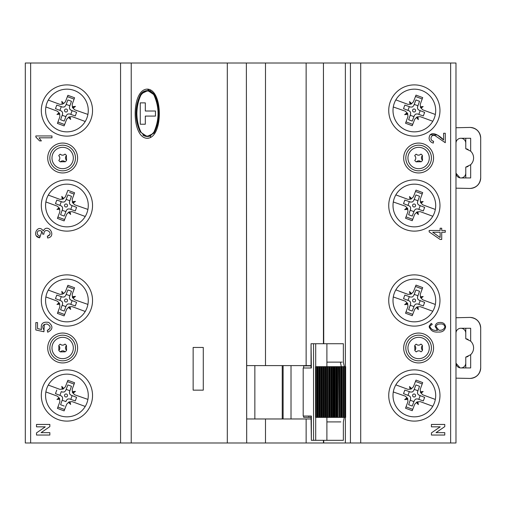 <?xml version="1.0" encoding="UTF-8"?>
<svg xmlns="http://www.w3.org/2000/svg" width="506" height="506" viewBox="0 0 506 506"><rect width="100%" height="100%" fill="white"/><g stroke="black" fill="none" stroke-linecap="round" stroke-linejoin="round"><path stroke-width="0.76" d="M417.684 403.87L417.684 401.846M203.285 347.458L193.147 347.458L193.147 390.151L203.285 390.151L203.285 347.458L193.147 347.458L193.147 390.151L203.285 390.151M417.286 213.418L417.286 211.894M69.803 211.85L69.803 213.013M455.976 381.081L455.976 63.01L455.976 442.99L455.976 63.01L455.976 89.695L455.976 63.01L450.637 63.01L450.637 442.99L455.976 442.99L455.976 63.01L455.976 381.081M455.976 339.456L455.976 333.157L455.976 339.456M455.976 173.052L455.976 143.173A4.896 4.896 90 0 1 460.871 138.277L470.669 138.277L470.669 151.167A9.304 9.304 90 0 1 470.669 164.703L470.669 177.948L460.871 177.948A4.896 4.896 90 0 1 455.976 173.046L455.976 143.173A4.896 4.896 -90 0 1 460.871 138.277A4.896 4.896 90 0 1 465.773 143.173L465.773 148.751A9.304 9.304 90 0 1 468.139 149.466M455.976 363.042L455.976 333.163A4.896 4.896 90 0 1 460.871 328.261L470.669 328.261L470.669 341.158A9.304 9.304 90 0 1 470.669 354.693L470.669 367.932L460.871 367.932A4.896 4.896 90 0 1 455.976 363.036L455.976 333.163A4.896 4.896 -90 0 1 460.871 328.261A4.896 4.896 90 0 1 465.773 333.163L465.773 338.735L470.669 341.158M455.976 354.662L455.976 341.322L455.976 354.662M455.976 254.335L455.976 246.327L455.976 254.335M455.976 301.393L455.976 271.785L455.976 301.393M455.976 151.338L455.976 164.678L455.976 151.338M455.976 246.327L455.976 251.665L455.976 246.327M455.976 111.402L455.976 81.795L455.976 111.402M455.976 234.215L455.976 176.739L455.976 234.215M455.976 159.339L455.976 164.678L455.976 159.339M455.976 341.322L455.976 346.661L455.976 341.322M455.976 366.723L455.976 424.205L455.976 366.723M416.014 380.101L415.496 381.448L422.206 383.946L415.496 381.448L413.408 386.812L411.125 389.082L413.408 386.812L416.014 380.101L422.706 382.593L420.227 389.323L420.549 392.593L423.161 391.53A38.146 19.07 167.1 0 0 420.435 391.84L420.227 389.323M420.549 392.593L421.093 393.137A37.918 18.962 -31.2 0 0 423.161 391.53M421.093 393.137L422.763 394.819L435.324 399.449L422.763 394.819L421.093 393.137M415.938 384.927L413.712 390.67L415.938 384.927L419.525 386.249L417.494 392.061L417.646 393.845L418.905 395.116L424.642 397.349L423.326 400.929L417.507 398.905L418.81 399.36L420.201 395.616L424.642 397.349M414.212 389.373L417.956 390.752M417.956 390.74L419.525 386.249M413.712 390.67L412.441 391.929L413.712 390.67M413.453 394.13A1.505 1.505 90 0 1 415.445 394.863A1.505 1.505 90 0 1 414.711 396.856A1.505 1.505 90 0 1 412.719 396.122A1.505 1.505 90 0 1 413.453 394.13M417.507 398.905L415.723 399.051L414.452 400.316L412.226 406.052L408.639 404.73L410.67 398.918L410.518 397.134L409.259 395.863L403.516 393.636L407.969 395.363L409.341 391.619M412.226 406.052L413.946 401.619L410.208 400.227L410.67 398.918L410.518 397.134L409.259 395.863L407.975 395.363M404.655 399.607A38.222 19.108 -12.6 0 0 407.741 399.278L407.64 398.424L404.655 399.607A37.918 18.962 149.3 0 1 407.02 397.798L405.432 396.192L393.295 391.96L405.432 396.192L407.672 398.45L407.937 401.663L407.741 399.278M407.741 409.038L405.527 408.209L407.937 401.663L406.021 406.856L412.738 409.36L414.749 404.174L412.213 410.701L407.741 409.038M395.831 384.876L407.956 389.342L410.17 389.158A37.805 18.899 -111.2 0 1 409.499 386.559L411.125 389.082L407.956 389.342L395.831 384.876M411.58 388.627A38.235 19.114 -128.8 0 0 409.499 386.559M420.252 401.631L432.782 406.255L420.252 401.631L417.861 401.834A38.039 19.019 74 0 1 418.317 404.598A38.032 19.019 -123.9 0 1 416.489 402.447L414.749 404.174L417.039 401.903L420.252 401.631M407.64 398.424L407.02 397.798M418.835 399.367L423.326 400.929M403.516 393.636L404.838 390.05L410.657 392.08L412.441 391.929L410.657 392.08M412.213 410.701L412.738 409.36M410.208 400.24L408.639 404.73M409.329 391.619L404.838 390.05M423.161 106.551A38.146 19.07 167.1 0 0 420.435 106.861L420.549 107.607L423.161 106.551A37.918 18.962 -31.2 0 1 421.093 108.157L422.763 109.84L435.324 114.47L422.763 109.84L420.549 107.607M415.938 99.948L419.525 101.27L417.494 107.082L417.646 108.866L418.905 110.137L424.642 112.364L423.326 115.95L417.507 113.92L415.723 114.071L414.452 115.33L412.226 121.073L408.639 119.751L410.67 113.939L410.518 112.155L409.259 110.884L403.516 108.651L404.838 105.071L410.657 107.095L412.441 106.949L413.712 105.684L415.938 99.948L414.218 104.381L417.956 105.773M417.956 105.76L419.525 101.27M416.014 95.122L413.408 101.826L411.125 104.097L413.408 101.826L416.014 95.122L422.706 97.607L420.227 104.337L420.435 106.861L420.227 104.337M407.64 113.439L404.655 114.628A38.222 19.108 -12.6 0 0 407.741 114.299L407.672 113.471L405.432 111.212L393.295 106.981L405.432 111.212L407.672 113.471L407.937 116.677L406.021 121.876L412.738 124.375L414.749 119.188L416.489 117.468A38.032 19.019 56.1 0 0 418.317 119.618L417.064 116.918L420.252 116.652L432.782 121.269L420.252 116.652L417.861 116.854A38.039 19.019 74 0 1 418.317 119.618M411.125 104.097L407.956 104.362L395.831 99.891L407.956 104.362L410.17 104.179A37.805 18.899 -111.2 0 1 409.499 101.573L411.125 104.097M417.064 116.918L414.749 119.188L412.213 125.722L405.527 123.23L407.937 116.677L407.741 114.299M415.496 96.469L422.206 98.967M414.711 111.87A1.505 1.505 90 0 1 412.719 111.137A1.505 1.505 90 0 1 413.453 109.144A1.505 1.505 90 0 1 415.445 109.878A1.505 1.505 90 0 1 414.711 111.87M414.212 104.4L413.712 105.684L412.441 106.949L410.657 107.095M420.201 110.637L418.816 114.381L417.507 113.92M424.642 112.364L420.214 110.643M418.835 114.381L423.326 115.95M412.226 121.073L413.946 116.639L410.208 115.248L410.67 113.939L410.518 112.155L409.259 110.884L407.975 110.384L409.341 106.633M403.516 108.651L407.969 110.378M407.02 112.813A37.918 18.962 149.3 0 0 404.655 114.628M411.58 103.648A38.235 19.114 -128.8 0 0 409.499 101.573M412.213 125.722L412.738 124.375L410.486 123.54M409.329 106.633L404.838 105.071M410.208 115.26L408.639 119.751M69.803 116.854L69.803 118.018M344.333 366.679L343.365 362.132L343.365 343.726L326.901 343.726L326.901 362.138L340.38 362.138L341.297 366.673M311.045 368.007L311.045 343.726L311.354 368.007L303.183 368.007L303.183 416.04L311.354 416.04L311.354 440.321L315.7 440.321L315.7 417.374M342.176 362.132L340.38 362.138M343.365 343.726L315.7 343.726L315.7 366.673M323.789 366.673L325.143 366.673L325.143 417.374L323.789 417.374L323.789 366.673L323.22 366.673L323.226 417.374L321.867 417.374L321.867 366.673L321.304 366.673L321.304 417.374L321.867 417.374M319.95 366.673L321.304 366.673L321.304 417.374L319.95 417.374L319.95 366.673L319.381 366.673L319.381 417.374L319.95 417.374M318.027 366.673L319.381 366.673L319.381 417.374L318.027 417.374L318.027 366.673L317.464 366.673L317.464 417.374L318.027 417.374M316.111 417.374L316.111 366.673L317.464 366.673L317.464 417.374L315.542 417.374L315.542 366.673L315.548 417.374M335.933 366.673L336.484 366.673L336.484 417.374L335.933 417.374L335.933 366.673L335.092 366.673L335.092 417.374L335.933 417.374M338.818 366.673L339.128 417.374L338.818 366.673L338.027 366.673L338.027 417.374L338.818 417.374M343.479 417.374L343.46 366.673L342.942 366.673L342.942 417.374L343.479 417.374L343.479 366.673L344.542 366.673L344.542 417.374L344.934 417.374L344.864 366.673L345.396 366.673L345.484 417.374M345.396 417.374L344.934 417.374L344.934 366.673L344.542 366.673M344.542 417.374L343.612 417.374L343.612 366.673M342.942 417.374L341.392 417.374L341.392 366.673L340.715 366.673L340.715 417.374L341.392 417.374M340.715 417.374L339.267 417.374L339.267 366.673L340.715 366.673M338.027 417.374L336.553 417.374L336.553 366.673L338.027 366.673M335.092 417.374L332.961 417.374L332.961 366.673L332.138 366.673L332.138 417.374L332.961 417.374M332.138 417.374L330.133 417.374L330.133 366.673L329.393 366.673L329.393 417.374L330.133 417.374M329.393 417.374L327.667 417.374L327.667 366.673L327.066 366.673L327.066 417.374L327.667 417.374M325.706 366.673L327.066 366.673L327.066 417.374L325.706 417.374L325.706 366.673L325.143 366.673L325.143 417.374L325.706 417.374M321.867 366.673L323.22 366.673L323.22 417.374L323.789 417.374M340.842 421.903L326.901 421.909L326.901 440.321L315.7 440.321M326.901 440.321L343.365 440.321L343.365 421.903L344.263 417.374M303.689 416.04L303.689 417.374L308.913 417.374L308.913 416.04L311.045 416.04L311.354 440.321M316.111 366.673L315.542 366.673M313.562 440.321L313.562 343.726L315.7 343.726M311.354 343.726L313.562 343.726M341.392 366.673L342.942 366.673M327.667 366.673L329.393 366.673M330.133 366.673L332.138 366.673M332.961 366.673L335.092 366.673M68.544 307.363A38.235 19.064 51.3 0 0 70.631 309.432L68.999 306.908L66.716 309.179L64.104 315.889L57.418 313.397L59.904 306.668L59.575 303.398L56.963 304.46A38.146 19.089 -12.8 0 0 59.695 304.15M59.575 303.398L59.031 302.847A37.918 18.924 148.7 0 0 56.963 304.46M59.031 302.847L57.368 301.165L45.875 296.94L57.349 301.165M66.394 305.32L64.173 311.057L60.587 309.742L62.617 303.923L62.466 302.139L61.207 300.868L55.47 298.641L56.786 295.055L62.605 297.085L64.388 296.933L65.66 295.675L67.886 289.932L71.472 291.254L69.442 297.073L69.594 298.856L70.853 300.121L76.596 302.354L72.137 300.627L70.764 304.372L75.274 305.94L69.455 303.91L67.671 304.055L66.394 305.32L67.665 304.055L69.448 303.91M65.894 306.617L62.149 305.232L60.587 309.742M72.478 297.566L73.104 298.192A37.918 18.994 -30.6 0 0 75.47 296.383A38.222 19.095 167.3 0 0 72.39 296.706L72.478 297.566L75.47 296.383M62.605 297.085L56.786 295.055M55.47 298.641L59.898 300.362L61.289 296.624M66.647 301.861A1.505 1.505 -90 0 1 64.654 301.127A1.505 1.505 -90 0 1 65.388 299.135A1.505 1.505 -90 0 1 67.387 299.868A1.505 1.505 -90 0 1 66.647 301.861M64.173 311.057L66.4 305.32M67.886 289.932L66.159 294.365L69.898 295.757L69.436 297.073L69.581 298.856L70.846 300.121L72.137 300.627M63.629 293.531L62.263 294.15A38.039 18.956 -105.9 0 1 61.808 291.393A38.032 19.07 56.1 0 1 63.642 293.537L65.375 291.817L67.905 285.289L74.597 287.781L72.187 294.328L72.39 296.706M72.187 294.328L74.091 289.128L67.387 286.63L74.097 289.128L74.597 287.781M73.104 298.192L74.692 299.792L87.911 304.41L74.679 299.792L72.44 297.541L72.175 294.328M59.86 294.353L48.291 290.09L59.872 294.353L62.263 294.157M64.616 314.536L66.703 309.179L68.987 306.908L72.156 306.642L85.242 311.468L72.168 306.642L69.954 306.826A37.805 18.962 68.8 0 1 70.631 309.432M76.596 302.354L75.274 305.94M69.891 295.763L71.472 291.254M57.931 312.044L64.629 314.542L64.104 315.889M69.803 306.838L69.803 308.009M417.684 213.886L417.684 211.862M470.023 188.447A10.677 10.677 -90 0 0 470.226 188.447C476.557 187.682 480.049 184.121 480.7 177.777L480.7 138.106L480.7 177.777A10.677 10.677 90 0 1 469.808 188.447L455.976 188.162M470.226 127.436C476.557 128.208 480.049 131.762 480.7 138.106L480.7 138.106A10.677 10.677 -90 0 0 469.783 127.436L455.976 127.752M465.773 177.948L465.773 173.058A4.896 4.896 90 0 1 461.2 177.948L460.871 177.948M465.773 148.751L470.669 151.167M470.669 164.703L465.773 167.125A9.304 9.304 -90 0 0 468.139 166.404M470.226 165.095L470.599 164.766M465.773 138.277L465.773 143.173M465.773 167.125L465.773 173.058M455.976 173.197L460.011 177.872M68.544 402.352A38.235 19.064 51.3 0 0 70.631 404.427L69.164 401.89L68.544 402.352L66.716 404.174L64.104 410.878L57.418 408.393L59.904 401.663L59.575 398.393L56.963 399.449A38.146 19.089 -12.8 0 0 59.695 399.139M59.575 398.393L59.031 397.842A37.918 18.924 148.7 0 0 56.963 399.449M59.031 397.842L57.368 396.16L45.875 391.935L57.349 396.16M66.394 400.316L67.665 399.051L69.448 398.905L67.671 399.051L66.394 400.316L65.9 401.6L62.149 400.227M59.904 395.363L61.289 391.619L62.599 392.08L64.388 391.929L65.66 390.67L67.886 384.927L71.472 386.249L69.442 392.061L69.891 390.758L66.153 389.373L67.886 384.927M66.647 396.856A1.505 1.505 -90 0 1 64.654 396.122A1.505 1.505 -90 0 1 65.388 394.13A1.505 1.505 -90 0 1 67.387 394.863A1.505 1.505 -90 0 1 66.647 396.856M66.4 400.316L65.894 401.606M69.581 393.845L69.436 392.061L69.594 393.845L70.853 395.116L69.581 393.845M75.274 400.929L70.777 399.367L72.143 395.616L70.846 395.116L76.596 397.349L75.274 400.929L69.455 398.905M63.642 388.532A38.032 19.07 -123.9 0 0 61.808 386.382L63.06 389.082L65.375 386.812L67.905 380.278L74.597 382.77L72.187 389.323L72.453 392.529L75.47 391.372A38.222 19.095 167.3 0 0 72.39 391.701M72.478 392.561L73.104 393.187A37.918 18.994 -30.6 0 0 75.47 391.372M73.104 393.187L74.692 394.788L87.911 399.405L74.679 394.788L72.44 392.529L72.175 389.323L74.091 384.124L67.387 381.625L74.097 384.124L74.597 382.77M64.616 409.531L66.703 404.174L68.987 401.903L72.156 401.637L85.242 406.457L72.168 401.637L69.954 401.821A37.805 18.962 68.8 0 1 70.631 404.427M59.86 389.348L48.291 385.085L59.872 389.348L62.263 389.146A38.039 18.956 -105.9 0 1 61.808 386.382M61.289 391.619L62.605 392.08M64.173 406.052L60.587 404.73L62.617 398.918L62.466 397.134L61.207 395.863L55.47 393.636L56.786 390.05M62.149 400.24L60.587 404.73M69.898 390.74L71.472 386.249M63.06 389.082L62.263 389.146M55.47 393.636L59.898 395.357M76.596 397.349L72.156 395.629M57.931 407.039L64.629 409.531L64.104 410.878M417.286 117.386L417.286 116.899M60.454 161.812A3.2 3.2 90 0 1 64.983 161.743L60.454 161.812M66.564 160.307L66.463 160.212A3.2 3.2 90 0 1 66.394 155.684L66.564 160.307A4.535 4.535 90 0 1 65.078 161.838M64.958 154.096L64.958 154.096A4.535 4.535 90 0 1 66.495 155.582M60.334 154.267A3.2 3.2 -90 0 0 64.863 154.197C63.37 155.456 61.858 155.481 60.334 154.267L60.334 154.267M58.747 155.703L58.848 155.804A3.2 3.2 90 0 1 58.917 160.326L58.917 160.326C60.132 158.802 60.106 157.296 58.848 155.804L58.747 155.703A4.535 4.535 90 0 1 60.233 154.172M70.321 165.437A10.677 10.677 -90 0 0 70.087 150.339A10.677 10.677 -90 0 0 54.99 150.579A10.677 10.677 -90 0 0 55.23 165.671A10.677 10.677 -90 0 0 70.321 165.437M60.353 161.914A4.535 4.535 90 0 1 58.822 160.427M414.212 294.391L413.712 295.675L412.441 296.933L413.712 295.675L415.938 289.932L419.525 291.254L417.494 297.073L417.646 298.856L418.905 300.121L424.642 302.354L423.326 305.94L417.507 303.91L415.723 304.055L414.452 305.32L412.226 311.057L408.639 309.742L410.67 303.923L410.518 302.139L409.259 300.868L403.516 298.641L407.969 300.368L409.341 296.624M415.938 289.932L414.218 294.365L417.956 295.757L419.525 291.254M424.642 302.354L420.214 300.634L418.816 304.372L417.507 303.91M413.453 299.135A1.505 1.505 90 0 1 415.445 299.868A1.505 1.505 90 0 1 414.711 301.861A1.505 1.505 90 0 1 412.719 301.127A1.505 1.505 90 0 1 413.453 299.135M418.816 304.365L423.326 305.94M410.214 305.226L410.67 303.923L410.518 302.139L409.259 300.868L407.975 300.368M411.58 293.632A38.235 19.114 -128.8 0 0 409.499 291.564L411.125 294.087L413.408 291.817L415.496 286.453L422.206 288.951L415.496 286.453L416.014 285.106L422.706 287.598L420.227 294.328L420.549 297.598L423.161 296.535A38.146 19.07 167.1 0 0 420.435 296.845L420.227 294.328M420.549 297.598L421.093 298.142A37.918 18.962 -31.2 0 0 423.161 296.535M421.093 298.142L422.763 299.824L435.324 304.454L422.763 299.824L421.093 298.142M410.961 294.1L410.17 294.163A37.805 18.899 -111.2 0 1 409.499 291.564M416.014 285.106L413.408 291.817L411.125 294.087L407.956 294.353L410.17 294.163M404.655 304.612A38.222 19.108 -12.6 0 0 407.741 304.283L407.64 303.429L404.655 304.612A37.918 18.962 149.3 0 1 407.02 302.803L405.432 301.203L393.295 296.965L405.432 301.203L407.672 303.455L407.937 306.668L407.741 304.283M412.213 315.706L414.749 309.179L412.213 315.706L405.527 313.214L407.937 306.668L406.021 311.867L408.272 312.702L406.021 311.867M413.952 306.617L410.208 305.232L408.639 309.742M395.831 289.881L407.956 294.353L395.831 289.881M420.252 306.642L432.782 311.26L420.252 306.642L417.064 306.908L418.317 309.602A38.039 19.019 -106 0 0 417.861 306.838L420.252 306.642M407.64 303.429L407.02 302.803M417.064 306.908L416.489 307.458A38.032 19.019 56.1 0 0 418.317 309.602M414.749 309.179L416.489 307.458L414.749 309.179M403.516 298.641L404.838 295.055L410.657 297.085L412.441 296.933L410.657 297.085M409.329 296.624L404.838 295.055M412.738 314.365L408.272 312.702M412.226 311.057L413.946 306.63M416.413 161.812A3.2 3.2 90 0 1 420.941 161.743L416.413 161.812M422.529 160.307L422.428 160.212A3.2 3.2 90 0 1 422.352 155.684L422.529 160.307A4.535 4.535 90 0 1 421.043 161.838M420.922 154.096L420.922 154.096A4.535 4.535 90 0 1 422.453 155.582M416.293 154.267A3.2 3.2 -90 0 0 420.821 154.197C419.329 155.456 417.823 155.481 416.293 154.267L416.293 154.267M414.711 155.703L414.806 155.804A3.2 3.2 90 0 1 414.882 160.326L414.882 160.326C416.09 158.802 416.071 157.296 414.806 155.804L414.711 155.703A4.535 4.535 90 0 1 416.198 154.172M410.954 150.579A10.677 10.677 90 0 1 426.046 150.339A10.677 10.677 90 0 1 426.28 165.437A10.677 10.677 -90 0 0 426.046 150.339A10.677 10.677 -90 0 0 410.954 150.579A10.677 10.677 -90 0 0 411.188 165.671A10.677 10.677 -90 0 0 426.28 165.437M416.318 161.914A4.535 4.535 90 0 1 414.781 160.427M44.357 324.314L43.889 331.759L35.837 329.982L35.837 322.581L37.52 322.581L37.52 328.577L41.549 329.514C40.417 323.796 42.808 321.424 48.709 322.398C53.288 326.231 52.959 329.507 47.728 332.227L47.26 330.544L50.088 328.204M47.26 330.544C51.093 328.35 51.043 326.174 47.109 324.011C42.656 324.384 41.644 326.44 44.079 330.165L43.889 331.759L42.289 331.373M37.52 322.581L37.52 328.577L41.549 329.514C40.417 323.796 42.808 321.424 48.709 322.398C53.288 326.231 52.959 329.507 47.728 332.227M421.764 335.579A12.808 12.808 -90 0 0 418.62 335.187A12.808 12.808 90 0 1 431.428 347.995A12.808 12.808 90 0 1 418.62 360.803A12.808 12.808 90 0 1 405.812 347.995A12.808 12.808 90 0 1 418.62 335.187A12.808 12.808 -90 0 0 405.812 347.995A12.808 12.808 -90 0 0 418.62 360.803L418.62 360.803M65.799 335.579A12.808 12.808 -90 0 0 62.655 335.187A12.808 12.808 90 0 1 75.464 347.995A12.808 12.808 90 0 1 62.655 360.803A12.808 12.808 90 0 1 49.847 347.995A12.808 12.808 90 0 1 62.655 335.187A12.808 12.808 -90 0 0 49.847 347.995A12.808 12.808 -90 0 0 62.655 360.803L62.655 360.803M405.774 415.04A21.347 21.347 90 0 1 393.004 395.49L393.004 395.49A21.347 21.347 90 0 1 414.351 374.143A21.347 21.347 90 0 1 435.698 395.49A21.347 21.347 90 0 1 414.351 416.836A21.347 21.347 90 0 1 405.774 375.939M345.37 417.374L345.37 442.99L323.442 442.99L323.442 440.321M450.637 442.99L360.715 442.99L360.715 63.01L450.637 63.01M350.437 442.99L360.715 442.99L360.715 63.01L350.437 63.01L350.437 442.99L345.37 442.99M323.732 440.321L323.732 442.99L306.136 442.99L306.136 418.974L265.492 418.974L265.492 442.99L306.136 442.99M246.681 365.604L246.371 63.01L265.492 63.01L265.492 365.604L246.681 365.604L246.681 442.99L265.492 442.99M246.681 442.99L131.231 442.99L131.231 63.01L246.371 63.01L246.681 442.99M131.231 63.01L120.561 63.01L120.561 442.99L30.638 442.99L30.638 63.01L120.561 63.01L120.561 442.99L131.231 442.99M30.638 63.01L25.3 63.01L25.3 442.99L30.638 442.99M58.354 415.04A21.347 21.347 90 0 1 45.578 395.49L45.578 395.49A21.347 21.347 90 0 1 66.925 374.143A21.347 21.347 90 0 1 88.272 395.49A21.347 21.347 90 0 1 66.925 416.836A21.347 21.347 90 0 1 58.354 375.939M350.437 63.01L323.442 63.01L323.732 343.726M246.681 418.974L265.492 418.974M306.136 418.974L311.045 418.974M311.045 365.604L306.136 365.604L306.136 63.01L323.442 63.01L323.442 343.726M265.492 365.604L306.136 365.604M254.86 418.974L254.86 365.604M58.354 225.05A21.347 21.347 90 0 1 66.925 184.159A21.347 21.347 90 0 1 88.272 205.506A21.347 21.347 90 0 1 66.925 226.852A21.347 21.347 90 0 1 45.578 205.506L45.578 205.506A21.347 21.347 90 0 1 58.354 185.955M58.354 130.061A21.347 21.347 90 0 1 66.925 89.164A21.347 21.347 90 0 1 88.272 110.51A21.347 21.347 90 0 1 66.925 131.857A21.347 21.347 90 0 1 45.578 110.51L45.578 110.51A21.347 21.347 90 0 1 58.354 90.96M62.655 170.813A12.808 12.808 90 0 1 49.847 158.005A12.808 12.808 90 0 1 62.655 145.197A12.808 12.808 90 0 1 75.464 158.005A12.808 12.808 90 0 1 62.655 170.813L62.655 170.813A12.808 12.808 -90 0 1 49.847 158.005A12.808 12.808 -90 0 1 65.799 145.589M58.354 320.045A21.347 21.347 90 0 1 66.925 279.148A21.347 21.347 90 0 1 88.272 300.494A21.347 21.347 90 0 1 66.925 321.841A21.347 21.347 90 0 1 45.578 300.494L45.578 300.494A21.347 21.347 90 0 1 58.354 280.95M405.774 320.045A21.347 21.347 90 0 1 414.351 279.148A21.347 21.347 90 0 1 435.698 300.494A21.347 21.347 90 0 1 414.351 321.841A21.347 21.347 90 0 1 393.004 300.494L393.004 300.494A21.347 21.347 90 0 1 405.774 280.95M405.774 225.05A21.347 21.347 90 0 1 414.351 184.159A21.347 21.347 90 0 1 435.698 205.506A21.347 21.347 90 0 1 414.351 226.852A21.347 21.347 90 0 1 393.004 205.506L393.004 205.506A21.347 21.347 90 0 1 405.774 185.955M405.774 130.061A21.347 21.347 90 0 1 414.351 89.164A21.347 21.347 90 0 1 435.698 110.51A21.347 21.347 90 0 1 414.351 131.857A21.347 21.347 90 0 1 393.004 110.51L393.004 110.51A21.347 21.347 90 0 1 405.774 90.96M405.812 158.005A12.808 12.808 90 0 1 418.62 145.197A12.808 12.808 90 0 1 431.428 158.005A12.808 12.808 90 0 1 418.62 170.813L418.62 170.813A12.808 12.808 90 0 1 405.812 158.005M421.764 145.589A12.808 12.808 -90 0 0 405.812 158.005A12.808 12.808 -90 0 0 418.62 170.813M265.492 63.01L306.136 63.01M444.768 424.439L444.768 426.615L444.768 424.439L431.428 424.439L431.428 426.836L440.207 426.836L431.428 432.889L431.428 435.046L444.768 435.046L444.768 432.649L444.768 435.046M436.014 432.649L444.768 426.615L436.014 432.649L444.768 432.649M36.508 432.889L45.287 426.836L36.508 426.836L36.508 424.439L49.847 424.439L49.847 426.615L41.094 432.649L49.847 432.649L49.847 435.046L36.508 435.046L36.508 432.889M41.094 432.649L49.847 426.615L49.847 424.439M49.847 435.046L49.847 432.649M41.853 231.565L39.677 237.82C31.049 236.479 38.095 223.171 43.231 230.888C48.019 222.438 57.165 236.606 47.634 238.003L47.355 236.321L49.714 234.651M47.355 236.321C55.084 233.595 43.99 226.049 43.889 234.164L42.675 234.164C42.333 231.078 40.79 230.034 38.039 231.033C36.527 233.411 37.166 235.113 39.955 236.131L39.677 237.82L36.565 235.979M51.954 135.95L51.954 137.822L51.954 135.95L35.85 135.95L35.85 137.069L36.552 137.594M35.85 137.069L39.594 140.908L41.378 140.908L39.038 137.822L51.954 137.822M227.308 442.99L227.308 63.01M438.088 332.025C442.288 332.391 444.799 330.69 445.615 326.914C445.116 323.865 443.262 322.379 440.056 322.461C437.108 322.455 435.476 323.846 435.16 326.629C435.476 323.846 437.108 322.455 440.056 322.461C443.262 322.379 445.116 323.865 445.615 326.914C444.799 330.69 442.288 332.391 438.088 332.025C433.256 332.442 430.277 330.5 429.158 326.212L429.43 327.926M431.175 323.353L432.269 324.283L431.365 325.13L432.269 324.283L431.175 323.353L429.158 326.212M435.16 326.629L437.614 330.247C433.68 330.88 431.087 329.583 429.822 326.364L430.644 325.035L429.822 326.364C431.087 329.583 433.68 330.88 437.614 330.247L436.804 329.792M441.713 232.254L441.713 239.464L440.125 239.464L429.17 231.881L429.17 230.477L440.125 230.477L440.125 228.225L441.713 228.225L441.713 230.477L445.274 230.477L445.274 232.254L441.713 232.254L441.713 239.464M430.144 134.716L437.399 135.032L443.585 140.004C440.252 135.924 429.72 128.979 429.075 138.41C429.436 140.845 430.84 142.407 433.288 143.09L433.572 141.313L432.775 140.959M445.274 142.717L445.274 133.261L445.274 142.717L435.881 136.247C431.688 132.768 428.569 140.149 433.572 141.313L433.288 143.09M148.985 138.062L147.246 138.302C163.349 138.062 163.349 89.36 147.246 89.119C131.143 89.36 131.143 138.062 147.246 138.302C131.143 138.062 131.143 89.36 147.246 89.119L154.906 94.331M440.125 232.254L432.725 232.254L440.125 237.497L440.125 232.254L440.125 237.497L432.725 232.254L440.125 232.254M443.585 140.004L443.585 133.261L445.274 133.261M445.274 230.477L445.274 232.254M441.713 228.225L441.713 230.477M41.378 140.908L39.038 137.822M43.231 230.888C48.019 222.438 57.165 236.606 47.634 238.003M440.024 324.017C437.886 323.891 436.564 324.789 436.052 326.718L439.025 330.247C441.991 330.526 443.971 329.412 444.945 326.901C444.325 324.605 442.687 323.644 440.024 324.017C437.886 323.891 436.564 324.789 436.052 326.718L439.025 330.247M444.945 326.901L444.673 325.643M430.644 325.035L431.365 325.13M417.286 403.402L417.286 401.884M66.394 210.325L67.665 209.067L66.394 210.325L64.173 216.068L66.4 210.325M65.894 211.622L62.149 210.243L60.587 214.746L62.617 208.927L62.466 207.144L61.207 205.879L55.47 203.646L56.786 200.06L62.605 202.09L64.388 201.945L65.66 200.68L67.886 194.943L71.472 196.258L69.442 202.077L69.594 203.861L70.853 205.132L76.596 207.359L72.137 205.632L70.764 209.376L75.274 210.945L69.455 208.915L67.671 209.067L69.448 208.915M55.47 203.646L59.898 205.366L61.289 201.628L62.605 202.09M66.647 206.865A1.505 1.505 -90 0 1 64.654 206.132A1.505 1.505 -90 0 1 65.388 204.139A1.505 1.505 -90 0 1 67.387 204.873A1.505 1.505 -90 0 1 66.647 206.865M69.891 200.774L69.436 202.077L69.581 203.861L70.846 205.132L72.137 205.632M68.544 212.368A38.235 19.064 51.3 0 0 70.631 214.436L68.999 211.913L66.716 214.183L64.104 220.894L57.418 218.402L59.904 211.672L59.575 208.402L56.963 209.465A38.146 19.089 -12.8 0 0 59.695 209.155M59.575 208.402L59.031 207.858A37.918 18.924 148.7 0 0 56.963 209.465M59.031 207.858L57.368 206.176L45.875 201.945L57.349 206.176M64.173 216.068L60.587 214.746M69.632 192.476L74.097 194.133L69.632 192.476M63.642 198.542A38.032 19.07 -123.9 0 0 61.808 196.398A38.039 18.956 74.1 0 0 62.263 199.162L63.086 199.092L65.375 196.821L67.905 190.294L74.597 192.786L72.175 199.332L72.453 202.545L72.175 199.332M74.597 192.786L72.187 199.332M72.478 202.571L74.692 204.797L72.44 202.545L75.47 201.388A38.222 19.095 167.3 0 0 72.39 201.717M61.289 201.635L56.786 200.06M73.104 203.197A37.918 18.994 -30.6 0 0 75.47 201.388M63.06 199.092L61.808 196.398M74.692 204.797L87.911 209.414L74.679 204.797M59.86 199.358L48.291 195.095L59.872 199.358L62.263 199.162M64.616 219.541L66.703 214.183L68.987 211.913L72.156 211.647L69.954 211.837A37.805 18.962 68.8 0 1 70.631 214.436M72.156 211.653L85.242 216.473L72.156 211.647M76.596 207.359L75.274 210.945M69.164 211.9L69.954 211.837M66.153 199.383L69.898 200.768L71.472 196.258M67.886 194.943L66.159 199.37M57.931 217.049L64.629 219.547L64.104 220.894M416.014 190.111L415.496 191.458L422.206 193.962L415.496 191.458L413.408 196.821L411.125 199.092L413.408 196.821L416.014 190.111L422.706 192.603L420.227 199.332L420.549 202.602L423.161 201.54A38.146 19.07 167.1 0 0 420.435 201.85L420.227 199.332M420.549 202.602L421.093 203.153A37.918 18.962 -31.2 0 0 423.161 201.54M421.093 203.153L422.763 204.835L435.324 209.459L422.763 204.835L421.093 203.153M419.525 196.258L417.956 200.749L414.212 199.383L413.712 200.68L415.938 194.943L419.525 196.258L417.494 202.077L417.646 203.861L418.905 205.132L424.642 207.359L423.326 210.945L417.507 208.915L415.723 209.067L414.452 210.325L412.226 216.068L408.639 214.746L410.67 208.927L410.518 207.144L409.259 205.879L403.516 203.646L407.969 205.373L409.341 201.628M415.938 194.943L414.218 199.37M413.712 200.68L412.441 201.945L413.712 200.68M424.642 207.359L420.214 205.638L418.816 209.376M423.326 210.945L417.507 208.915M413.453 204.139A1.505 1.505 90 0 1 415.445 204.873A1.505 1.505 90 0 1 414.711 206.865A1.505 1.505 90 0 1 412.719 206.132A1.505 1.505 90 0 1 413.453 204.139M412.226 216.068L413.946 211.635L410.208 210.243L410.67 208.927L410.518 207.144L409.259 205.879L407.975 205.373M412.213 220.711L414.749 214.183L412.213 220.711L405.527 218.219L407.937 211.672L407.672 208.459L404.655 209.617A38.222 19.108 -12.6 0 0 407.741 209.294M407.64 208.434L407.02 207.808A37.918 18.962 149.3 0 0 404.655 209.617M407.02 207.808L405.432 206.208L393.295 201.97L405.432 206.208L407.672 208.459L407.937 211.672L406.021 216.872L412.738 219.37M410.214 210.237L408.639 214.746M395.831 194.886L407.956 199.358L410.17 199.174A37.805 18.899 -111.2 0 1 409.499 196.568L411.125 199.092L407.956 199.358L395.831 194.886M411.58 198.637A38.235 19.114 -128.8 0 0 409.499 196.568M420.252 211.647L432.782 216.264L420.252 211.647L417.861 211.843A38.039 19.019 74 0 1 418.317 214.607A38.032 19.019 -123.9 0 1 416.489 212.463L414.749 214.183L417.039 211.913L420.252 211.647M403.516 203.646L404.838 200.06L410.657 202.09L412.441 201.945L410.657 202.09M409.329 201.628L404.838 200.06M87.911 114.419L74.679 109.808L72.44 107.55L72.175 104.337L74.091 99.144L67.387 96.646L74.091 99.144L74.597 97.791L72.187 104.337L72.453 107.55L74.692 109.808L87.911 114.419M63.629 103.54L62.263 104.166A38.039 18.956 -105.9 0 1 61.808 101.402A38.032 19.07 56.1 0 1 63.642 103.553L65.375 101.826L67.905 95.299L74.597 97.791M59.86 104.369L48.291 100.099L59.872 104.369L62.263 104.166M64.616 124.552L66.703 119.188L68.987 116.918L72.156 116.658L69.954 116.842A37.805 18.962 68.8 0 1 70.631 119.441L68.999 116.918L66.716 119.188L64.104 125.899L57.418 123.407L59.904 116.677L59.632 113.471L57.368 111.181L45.875 106.949L57.349 111.181M72.156 116.658L85.242 121.478L72.168 116.658M66.4 115.33L64.173 121.073L60.587 119.751L62.617 113.939L62.466 112.155L61.207 110.884L55.47 108.651L56.786 105.071L62.605 107.095L64.388 106.949L65.66 105.684L67.886 99.948L71.472 101.27L69.442 107.082L69.594 108.866L70.853 110.137L76.596 112.364L75.274 115.95L69.455 113.92L67.671 114.071L66.394 115.33L67.665 114.071L69.448 113.92M65.388 109.144A1.505 1.505 -90 0 1 67.387 109.878A1.505 1.505 -90 0 1 66.647 111.87A1.505 1.505 -90 0 1 64.654 111.137A1.505 1.505 -90 0 1 65.388 109.144M59.031 112.863A37.918 18.924 148.7 0 0 56.963 114.47A38.146 19.089 -12.8 0 0 59.695 114.16M64.173 121.073L65.894 116.62L62.149 115.248M62.149 115.26L60.587 119.751M73.104 108.202A37.918 18.994 -30.6 0 0 75.47 106.393A38.222 19.095 167.3 0 0 72.39 106.722M72.478 107.576L75.47 106.393M55.47 108.651L59.898 110.371L61.289 106.633L56.786 105.071M61.296 106.639L62.605 107.095M68.544 117.373A38.235 19.064 51.3 0 0 70.631 119.441M66.394 115.33L65.9 116.62M67.886 99.948L66.159 104.381L69.898 105.773L69.436 107.082L69.581 108.866L70.846 110.137L72.137 110.637L70.764 114.381L75.274 115.95M76.596 112.364L72.137 110.637M59.575 113.407L56.963 114.47M69.898 105.76L71.472 101.27M57.931 122.06L64.629 124.552L64.104 125.899M420.941 351.733A3.2 3.2 -90 0 0 416.413 351.803L416.413 351.803C417.905 350.544 419.417 350.519 420.941 351.733L420.941 351.733M422.529 350.297L422.428 350.196A3.2 3.2 90 0 1 422.352 345.674L422.529 350.297A4.535 4.535 90 0 1 421.043 351.828M416.293 344.257L416.293 344.257C417.823 345.471 419.329 345.446 420.821 344.188L420.821 344.188A3.2 3.2 90 0 1 416.299 344.263M414.711 345.693L414.806 345.788A3.2 3.2 90 0 1 414.882 350.316L414.711 345.693A4.535 4.535 90 0 1 416.198 344.162M420.922 344.086A4.535 4.535 90 0 1 422.453 345.573M426.28 355.421A10.677 10.677 -90 0 0 426.046 340.329A10.677 10.677 -90 0 0 410.954 340.563A10.677 10.677 -90 0 0 411.188 355.661A10.677 10.677 -90 0 0 426.28 355.421M416.318 351.904A4.535 4.535 90 0 1 414.781 350.418M58.747 345.693A4.535 4.535 90 0 1 60.233 344.162L60.334 344.257C61.858 345.471 63.37 345.446 64.863 344.188L64.958 344.086A4.535 4.535 90 0 1 66.495 345.573L66.564 350.297A4.535 4.535 90 0 1 65.078 351.828L60.353 351.904A4.535 4.535 90 0 1 58.822 350.418L58.848 345.788A3.2 3.2 90 0 1 58.917 350.316L58.822 350.418M54.99 340.563A10.677 10.677 -90 0 0 55.23 355.661A10.677 10.677 -90 0 0 70.321 355.421A10.677 10.677 -90 0 0 70.087 340.329A10.677 10.677 -90 0 0 54.99 340.563M60.353 351.904L60.454 351.803A3.2 3.2 90 0 1 64.983 351.733L65.078 351.828M66.564 350.297L66.463 350.196A3.2 3.2 90 0 1 66.394 345.674L66.495 345.573M64.958 344.086L64.863 344.188A3.2 3.2 90 0 1 60.34 344.263L60.233 344.162M455.976 363.188L460.011 367.856M455.976 317.743L469.783 317.426A10.677 10.677 -90 0 1 480.7 328.097L480.7 367.761A10.677 10.677 90 0 1 470.023 378.437A10.677 10.677 -90 0 0 470.226 378.431C476.557 377.666 480.049 374.111 480.7 367.761L480.7 328.097C480.049 321.753 476.557 318.192 470.226 317.426M460.871 367.932L461.2 367.932A4.896 4.896 90 0 1 460.871 367.944M470.669 354.693L465.773 357.109A9.304 9.304 -90 0 0 468.139 356.395M470.226 355.085L470.599 354.757M470.023 378.437A10.677 10.677 -90 0 1 469.808 378.431L455.976 378.153M465.773 367.932L465.773 363.049A4.896 4.896 90 0 1 461.206 367.932M465.773 357.109L465.773 363.049M465.773 328.261L465.773 333.163M465.773 338.735A9.304 9.304 90 0 1 468.139 339.456M69.803 401.834L69.803 402.997M303.689 368.007L303.689 365.87L311.045 365.87M308.913 417.374L311.045 417.374M291.013 365.604L291.013 418.974M150.434 91.567L150.529 89.986M152.028 92.041L150.029 91.048M149.991 91.017A8.007 8.007 -90 0 0 140.225 95.16A42.694 42.694 -90 0 0 136.063 113.483M136.063 113.692A42.694 42.694 -90 0 0 140.225 131.939A0.803 0.405 -25.5 0 0 140.953 132.028C138.366 126.626 136.999 120.466 136.86 113.553C137.006 106.646 138.366 100.485 140.953 95.071A0.803 0.405 -154.5 0 0 140.225 95.16L140.984 93.882L147.866 90.618L154.678 95.16C157.398 100.858 158.789 106.987 158.84 113.553L158.84 113.553C158.789 120.118 157.398 126.247 154.678 131.939C157.429 126.247 158.814 120.118 158.84 113.553C158.84 107.215 157.455 101.08 154.678 95.16L154.678 95.16A0.803 0.405 -25.5 0 0 153.951 95.071C156.677 101.118 158.043 107.278 158.036 113.553C158.036 119.821 156.677 125.981 153.951 132.028C149.599 137.43 145.266 137.43 140.953 132.028M142.869 135.058A8.007 8.007 -90 0 0 149.991 136.082L154.678 131.939A0.803 0.405 -154.5 0 1 153.951 132.028M150.529 137.436L150.529 135.867M140.244 124.223L140.244 102.876L145.317 102.876L145.317 111.016L155.456 111.016L155.456 116.083L145.317 116.089L145.317 124.223L140.244 124.223M145.317 116.089L145.317 124.223M145.317 102.876L145.317 111.016L155.456 111.016M153.9 133.204L154.678 131.939L153.919 133.217L147.037 136.487L140.225 131.939C134.716 119.713 134.716 107.455 140.225 95.16L141.003 93.895M140.953 95.071C145.304 89.67 149.637 89.67 153.951 95.071M417.684 118.246L417.684 116.867M326.901 417.374L326.901 421.909M316.99 366.673L316.99 417.374M318.906 366.673L318.906 417.374M320.829 366.673L320.829 417.374M337.205 366.673L337.205 417.374M339.779 366.673L339.779 417.374M341.436 366.673L341.436 417.374M341.974 417.374L341.974 366.673M324.669 366.673L324.669 417.374M326.585 366.673L326.585 417.374M328.634 366.673L328.634 417.374M329.229 366.673L329.229 417.374M331.025 366.673L331.025 417.374M331.715 366.673L331.715 417.374M333.707 366.673L333.707 417.374M334.447 366.673L334.447 417.374M326.901 362.138L326.901 366.673M322.746 366.673L322.746 417.374M403.674 347.995A14.946 14.946 -90 0 0 418.62 362.935A14.946 14.946 -90 0 0 433.56 347.995A14.946 14.946 -90 0 0 418.62 333.049A14.946 14.946 -90 0 0 403.674 347.995M62.655 362.935A14.946 14.946 -90 0 0 77.601 347.995A14.946 14.946 -90 0 0 62.655 333.049A14.946 14.946 -90 0 0 47.716 347.995A14.946 14.946 -90 0 0 62.655 362.935M25.3 63.01L25.3 442.99M345.37 63.01L345.37 366.673M92.541 205.506A25.616 25.616 -90 0 0 66.925 179.889A25.616 25.616 -90 0 0 41.309 205.506A25.616 25.616 -90 0 0 66.925 231.122A25.616 25.616 -90 0 0 92.541 205.506M92.541 110.51A25.616 25.616 -90 0 0 66.925 84.894A25.616 25.616 -90 0 0 41.309 110.51A25.616 25.616 -90 0 0 66.925 136.127A25.616 25.616 -90 0 0 92.541 110.51M62.655 143.065A14.946 14.946 -90 0 0 47.716 158.005A14.946 14.946 -90 0 0 62.655 172.951A14.946 14.946 -90 0 0 77.601 158.005A14.946 14.946 -90 0 0 62.655 143.065M92.541 300.494A25.616 25.616 -90 0 0 66.925 274.878A25.616 25.616 -90 0 0 41.309 300.494A25.616 25.616 -90 0 0 66.925 326.111A25.616 25.616 -90 0 0 92.541 300.494M439.967 300.494A25.616 25.616 -90 0 0 414.351 274.878A25.616 25.616 -90 0 0 388.734 300.494A25.616 25.616 -90 0 0 414.351 326.111A25.616 25.616 -90 0 0 439.967 300.494M439.967 205.506A25.616 25.616 -90 0 0 414.351 179.889A25.616 25.616 -90 0 0 388.734 205.506A25.616 25.616 -90 0 0 414.351 231.122A25.616 25.616 -90 0 0 439.967 205.506M439.967 110.51A25.616 25.616 -90 0 0 414.351 84.894A25.616 25.616 -90 0 0 388.734 110.51A25.616 25.616 -90 0 0 414.351 136.127A25.616 25.616 -90 0 0 439.967 110.51M433.56 158.005A14.946 14.946 -90 0 0 418.62 143.065A14.946 14.946 -90 0 0 403.674 158.005A14.946 14.946 -90 0 0 418.62 172.951A14.946 14.946 -90 0 0 433.56 158.005M92.541 395.49A25.616 25.616 -90 0 0 66.925 369.873A25.616 25.616 -90 0 0 41.309 395.49A25.616 25.616 -90 0 0 66.925 421.106A25.616 25.616 -90 0 0 92.541 395.49M439.967 395.49A25.616 25.616 -90 0 0 414.351 369.873A25.616 25.616 -90 0 0 388.734 395.49A25.616 25.616 -90 0 0 414.351 421.106A25.616 25.616 -90 0 0 439.967 395.49M282.24 418.974L282.24 365.604M283.107 365.604L283.107 418.974M345.642 417.374L345.642 366.673M64.629 314.542L57.918 312.038M64.629 409.531L57.918 407.033M64.629 219.547L57.918 217.049M64.629 124.552L57.918 122.054"/></g></svg>
